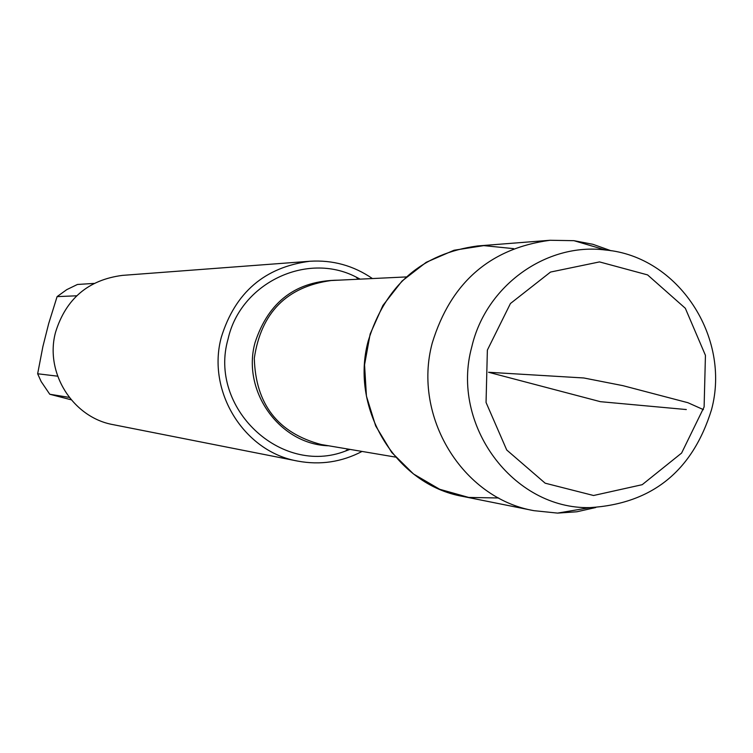 <?xml version="1.0" encoding="UTF-8"?>
<svg xmlns="http://www.w3.org/2000/svg" width="753" height="753" viewBox="0 0 753 753"><rect width="100%" height="100%" fill="white"/><g stroke="black" fill="none" stroke-linecap="round" stroke-linejoin="round"><path stroke-width="1.13" d="M360.16 279.137L355.924 276.953C306.735 251.446 240.471 283.147 228.093 338.916C208.073 407.637 280.803 476.329 345.486 451.047L349.957 449.39M362.061 451.433C341.73 462.06 320.307 465.279 297.802 461.109C244.057 451.875 206.473 391.4 221.335 337.175C235.171 292.503 264.651 267.193 309.784 261.263C332.628 259.813 353.505 265.574 372.424 278.554M513.64 248.65L483.784 245.619L454.021 250.25L426.189 262.317L401.98 281.095L382.901 305.483L370.165 333.974L364.556 364.829L366.438 396.134L375.681 425.944L391.701 452.431L413.491 473.976L439.696 489.281L468.686 497.432L498.693 497.987M309.784 261.263L122.353 275.391C88.252 279.852 66 298.753 55.6 332.082C44.427 372.528 72.768 417.689 113.402 424.701L297.802 461.109M69.22 397.377L49.764 394.252L41.161 381.564L37.65 373.77L42.883 346.596L48.672 323.639L57.096 296.616L66.744 289.651L77.418 284.474L94.05 283.41M71.177 399.787L49.764 394.252M76.693 295.797L57.096 296.616M37.65 373.77L57.642 376.18M611.125 250.777L592.903 244.301L573.927 240.678L550.048 240.273L477.722 245.939C421.896 253.441 385.376 285.161 368.179 341.1C349.703 409.077 396.219 484.8 462.709 496.396L533.839 510.656L557.596 513.104L576.864 511.776L595.736 507.522M550.048 240.273C490.043 248.349 450.774 282.601 432.25 343.02C412.352 416.456 462.389 498.213 533.839 510.656M471.802 346.813C485.883 285.707 546.405 242.306 605.44 250.005C678.058 256.293 731.144 337.043 711.519 409.688C692.496 471.105 651.985 503.748 589.994 507.616C513.17 509.499 450.209 424.805 471.802 346.813M487.37 350.098L486.052 402.46L506.731 450.002L545.172 483.191L593.552 495.502L642.205 484.687L681.597 453.071L704.111 406.959L705.439 355.35L685.324 308.269L647.58 274.901L599.51 261.912L550.528 272.059L510.44 303.515L487.37 350.098M686.312 409.547L600.395 401.678L488.546 372.264L583.829 377.978L622.919 385.658L687.903 402.704L703.424 409.641M328.685 445.785C279.834 444.515 241.515 391.202 255.041 342.615C268.557 301.36 296.409 280.549 338.605 280.172M406.375 276.925L331.104 280.53C286.714 286.714 261.112 312.617 254.298 358.221C255.615 404.314 277.932 433.088 321.267 444.534L395.57 457.109M358.4 279.222L355.924 276.953M348.215 449.089L345.486 451.047M605.44 250.005L573.927 240.678M589.994 507.616L557.596 513.104"/></g></svg>
